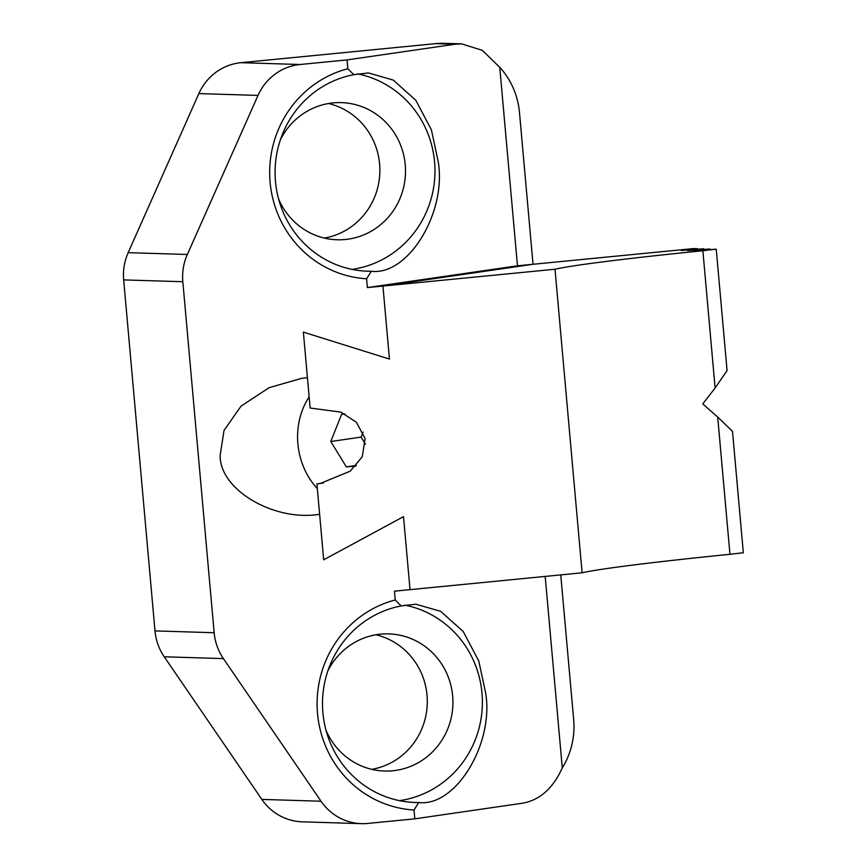 <?xml version="1.0" encoding="UTF-8"?>
<svg xmlns="http://www.w3.org/2000/svg" width="867" height="867" viewBox="0 0 867 867"><rect width="100%" height="100%" fill="white"/><g stroke="black" fill="none" stroke-linecap="round" stroke-linejoin="round"><path stroke-width="1.3" d="M371.347 271.263C408.097 275.814 446.635 212.881 438.279 161.988L431.387 129.779L415.781 100.225L393.25 80.078L368.464 72.947L353.801 74.67A99.109 95.728 91.8 0 0 275.478 181.496A99.109 95.728 91.8 0 0 367.76 271.219A99.109 95.728 91.8 0 0 371.347 271.263L366.589 278.773A106.728 103.086 -88.2 0 1 270.114 182.265A106.728 103.086 -88.2 0 1 347.84 68.721L347.06 59.91L300.101 64.505A53.364 51.543 91.8 0 0 258.019 95.413L198.857 93.593A53.364 51.543 -88.2 0 1 240.939 62.684L435.44 43.653A76.231 73.641 -88.2 0 1 444.554 43.35L461.602 43.87L454.915 44.25L347.06 59.91M220.185 455.099C219.037 489.302 273.712 521.847 319.62 514.272L323.684 559.811L403.513 516.645L410.026 589.636L403.513 516.645L323.684 559.811L316.91 483.916L320.205 483.515L350.214 471.182L362.308 456.692L365.061 438.561L356.445 422.305L340.839 412.118L310.137 408.021L303.363 332.126L307.427 377.665L301.488 378.38L269.052 387.701L240.993 406.168L224.011 430.498L220.185 455.099M325.992 730.198A68.612 66.271 91.8 0 0 384.547 771.034A68.612 66.271 91.8 0 0 452.65 695.995A68.612 66.271 91.8 0 0 388.763 633.875A68.612 66.271 91.8 0 0 327.802 671.025M371.77 769.343A68.612 66.271 91.8 0 0 427.019 695.204A68.612 66.271 91.8 0 0 375.91 634.774M278.578 198.944A68.612 66.271 91.8 0 0 337.133 239.769A68.612 66.271 91.8 0 0 405.236 164.741A68.612 66.271 91.8 0 0 341.349 102.62A68.612 66.271 91.8 0 0 280.399 139.771M324.356 238.078A68.612 66.271 91.8 0 0 379.605 163.95A68.612 66.271 91.8 0 0 328.495 103.52M352.024 269.377A99.109 95.728 91.8 0 0 434.573 161.869A99.109 95.728 91.8 0 0 357.367 73.847M729.96 554.306L717.703 417.049L732.496 431.322L743.333 552.745L729.96 554.306A228.704 7.315 -5.1 0 0 582.104 572.805L394.474 591.164L395.254 599.975A106.728 103.086 -88.2 0 0 317.528 713.519A106.728 103.086 -88.2 0 0 414.003 810.027L418.761 802.517A99.109 95.728 91.8 0 1 415.174 802.474A99.109 95.728 91.8 0 1 322.892 712.75A99.109 95.728 91.8 0 1 401.215 605.935L415.878 604.201L440.664 611.333L463.195 631.479L478.801 661.033L485.693 693.242C494.049 744.135 455.511 807.069 418.761 802.517M399.438 800.642A99.109 95.728 91.8 0 0 481.987 693.123A99.109 95.728 91.8 0 0 404.781 605.101M545.191 576.414L562.282 767.902C553.038 788.341 539.827 800.1 522.649 803.189L414.794 818.838L367.836 823.433A53.364 51.543 91.8 0 1 361.452 823.65A53.364 51.543 91.8 0 1 321.018 801.227L223.404 658.606L164.242 656.796A53.364 51.543 -88.2 0 1 154.998 630.905L123.667 279.9A53.364 51.543 -88.2 0 1 128.175 252.665L198.857 93.593M414.003 810.027L414.794 818.838M697.339 248.981L694.348 248.504L517.469 265.801L367.38 287.584L382.932 286.067L389.446 359.068L303.363 332.126L389.446 359.068L382.932 286.067L533.032 264.283L519.485 112.493A76.231 73.641 91.8 0 0 499.75 67.279L482.355 50.362L461.602 43.87M367.38 287.584L366.589 278.773M128.175 252.665L187.337 254.486L258.019 95.413M187.337 254.486A53.364 51.543 91.8 0 0 182.829 281.721L123.667 279.9M154.998 630.905L214.16 632.726L182.829 281.721M214.16 632.726A53.364 51.543 91.8 0 0 223.404 658.606M401.215 605.935L395.254 599.975M361.452 823.65L302.29 821.829A53.364 51.543 -88.2 0 1 261.845 799.407L164.242 656.796M562.282 767.902A76.231 73.641 91.8 0 0 573.672 719.643L560.754 574.897M347.84 68.721L353.801 74.67M517.469 265.801L499.75 67.279M363.11 432.091L361.116 437.098L365.462 444.218M361.116 437.098L330.793 441.498L346.301 466.858L355.676 466.197M356.413 465.395L346.301 466.858M345.055 414.036L341.609 414.285L330.793 441.498M309.14 396.869A68.612 59.324 -98.3 0 0 317.322 488.609M717.703 417.049L702.758 403.903L715.112 387.993L727.077 370.599L716.24 249.176L702.866 250.726A228.704 7.315 -5.1 0 0 555.01 269.236L582.104 572.805M709.965 249.371L693.893 250.845L716.24 249.176M703.646 249.176L687.585 250.65L709.932 248.981M697.306 248.591L681.278 250.455L703.614 248.786M533.032 264.283L382.932 286.067L555.01 269.236M323.467 482.962L316.91 483.916M715.112 387.993L702.866 250.726M454.915 44.25L435.44 43.653M240.939 62.684L300.101 64.505M261.845 799.407L321.018 801.227"/></g></svg>
